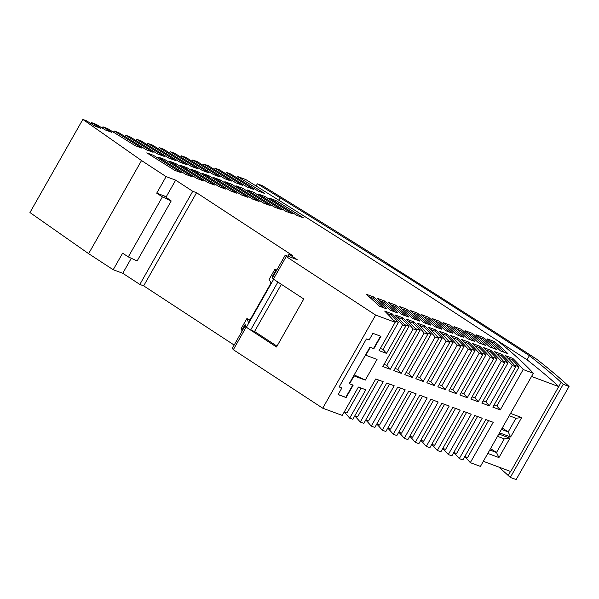 <?xml version="1.0" encoding="UTF-8"?>
<svg xmlns="http://www.w3.org/2000/svg" width="599" height="599" viewBox="0 0 599 599"><rect width="100%" height="100%" fill="white"/><g stroke="black" fill="none" stroke-linecap="round" stroke-linejoin="round"><path stroke-width="0.9" d="M415.332 328.596L420.041 330.334A531.126 54 29.6 0 0 413.04 323.048L408.683 321.446M395.055 368.43L397.826 369.448L420.041 330.334M169.622 152.947L170.333 151.704L174.841 153.366A1526.155 155.178 -150.4 0 1 202.29 170.438L208.961 172.901A1539.303 156.511 29.6 0 0 181.542 155.837L180.831 157.088M499.514 432.837L510.633 436.978L508.207 431.916L515.971 418.259L521.662 417.563L510.543 413.415M501.46 429.401L508.207 431.916L502.247 428.015M191.186 166.335A1517.289 154.272 29.6 0 0 178.532 158.473L178.509 158.458M491.375 336.668A1665.145 169.307 -150.4 0 1 527.06 359.797A468.92 47.68 -150.4 0 1 558.77 386.505L510.752 471.525L483.333 461.305M527.06 359.797L529.411 355.664A468.92 47.68 -150.4 0 1 561.121 382.364L563.202 384.303L510.303 477.425L508.222 475.494L510.528 471.435M515.971 418.259L509.217 415.743M558.957 386.677L531.538 376.457M510.633 436.978L521.662 417.563M487.811 453.428L498.937 457.569L509.966 438.154L498.84 434.005M236.792 177.746L237.504 176.495L245.77 179.55A1665.385 169.33 -150.4 0 1 497.866 340.943A471.555 47.95 -150.4 0 1 533.342 373.282L480.435 466.404L470.29 462.66A531.126 54 29.6 0 0 464.802 456.535M235.841 182.822A1605.335 163.227 29.6 0 0 223.27 174.983L223.21 174.96M214.42 169.487L215.131 168.237A1605.335 163.227 29.6 0 1 242.423 185.248L235.751 182.792A1592.164 161.887 -150.4 0 0 208.437 165.766L203.937 164.111L203.233 165.354M192.032 161.221L192.743 159.978L197.243 161.633A1570.159 159.648 -150.4 0 1 224.603 178.674L231.274 181.138A1583.322 160.989 29.6 0 0 203.937 164.111M82.849 119.411L29.95 212.54L88.63 253.662L113.204 269.737L122.773 273.271L139.837 284.435L143.663 285.85L196.562 192.721L192.736 191.313L175.672 180.149L166.103 176.615L141.536 160.539L82.849 119.411L86.189 120.646A1352.512 137.523 -150.4 0 1 95.234 126.224L100.707 128.238A1363.219 138.609 29.6 0 0 91.677 122.668L96.229 124.352A1372.129 139.515 -150.4 0 1 105.252 129.923L111.946 132.386L102.931 126.823L102.234 128.051M91.1 123.671L91.677 122.668M113.488 132.207L114.184 130.979A1407.238 143.086 29.6 0 1 141.911 148.148L135.247 145.692A1394.135 141.753 -150.4 0 0 107.491 128.508L102.931 126.823M124.727 136.362L125.431 135.127A1429.251 145.325 29.6 0 1 153.097 152.281L146.433 149.817A1416.141 143.992 -150.4 0 0 118.729 132.656L114.184 130.979M135.966 140.51L136.662 139.275A1451.265 147.564 29.6 0 1 164.283 156.406L157.612 153.95A1438.139 146.223 -150.4 0 0 129.968 136.804L125.431 135.127M147.189 144.659L147.893 143.423A1473.27 149.802 29.6 0 1 175.462 160.532L168.791 158.076A1460.145 148.462 -150.4 0 0 141.199 140.952L136.662 139.275M158.413 148.807L159.117 147.564A1495.284 152.034 29.6 0 1 186.633 164.658L179.962 162.194A1482.143 150.701 -150.4 0 0 152.416 145.093L147.893 143.423M170.333 151.704A1517.289 154.272 29.6 0 1 197.797 168.783L191.133 166.32A1504.149 152.94 -150.4 0 0 163.632 149.233L159.117 147.564M192.743 159.978A1561.316 158.75 29.6 0 1 220.118 177.019L213.454 174.556A1548.153 157.41 -150.4 0 0 186.049 157.5L181.542 155.837M225.606 173.62L226.317 172.37A1627.348 165.466 29.6 0 1 253.572 189.366L246.9 186.903A1614.17 164.126 -150.4 0 0 219.623 169.899L215.131 168.237M237.504 176.495A1649.354 167.705 29.6 0 1 264.713 193.477L258.042 191.014A1636.176 166.365 -150.4 0 0 230.802 174.024L226.317 172.37M278.932 200.268L280.272 197.91L257.345 183.818L262.362 185.675A1674.714 170.281 -150.4 0 1 389.275 264.631L388.609 264.384A1673.524 170.161 29.6 0 1 536.899 359.355A478.489 48.654 -150.4 0 1 569.05 386.46L563.202 384.303M280.272 197.91A1665.145 169.307 -150.4 0 1 529.411 355.664M257.345 183.818L256.11 185.99M498.757 467.055A468.92 47.68 -150.4 0 1 508.222 475.494M569.05 386.46L516.151 479.589L510.303 477.425M470.29 462.66L493.217 422.302L485.796 419.57L462.877 459.92L459.291 458.602L482.21 418.244L474.797 415.504L451.871 455.861L448.284 454.536L471.211 414.186L463.791 411.446L440.871 451.803L437.277 450.478L460.204 410.12L452.792 407.387L429.865 447.738L426.278 446.412L449.205 406.062L441.785 403.322L418.858 443.679L415.272 442.354L438.198 401.996L430.786 399.263L407.859 439.614L404.273 438.288L427.192 397.938L419.779 395.198L396.852 435.555L393.266 434.23L416.193 393.88L408.78 391.14L385.853 431.497L382.267 430.172L405.186 389.814L397.773 387.081L374.847 427.431L371.26 426.106L394.187 385.756L386.767 383.016L363.848 423.373L360.261 422.048L383.18 381.69L375.768 378.957L352.841 419.307L349.696 418.147A531.126 54 29.6 0 0 344.193 412.045M349.696 418.147L365.802 389.799L358.389 387.059L342.284 415.414L322.726 408.196L233.318 349.696L232.3 348.341L245.111 325.789L246.399 327.241L273.646 279.284M234.164 345.061L143.663 285.85M459.291 458.602A531.126 54 29.6 0 0 453.795 452.477M448.284 454.536A531.126 54 29.6 0 0 442.796 448.411M437.277 450.478A531.126 54 29.6 0 0 431.789 444.353M426.278 446.412A531.126 54 29.6 0 0 420.79 440.287M415.272 442.354A531.126 54 29.6 0 0 409.783 436.229M404.273 438.288A531.126 54 29.6 0 0 398.777 432.164M393.266 434.23A531.126 54 29.6 0 0 387.778 428.105L390.555 429.101L411.543 392.158M382.267 430.172A531.126 54 29.6 0 0 376.771 424.047M371.26 426.106A531.126 54 29.6 0 0 365.772 419.981M360.261 422.048A531.126 54 29.6 0 0 354.765 415.923M488.567 420.588L467.579 457.531L464.817 456.513M455.554 408.406L434.567 445.349L431.804 444.323M365.293 380.095L377.048 359.4L365.817 355.259L370.287 347.39L373.873 348.715L380.927 336.301L372.915 333.344L369.149 339.962L366.401 338.952L339.124 386.961L341.879 387.972L338.113 394.599L346.132 397.556L353.185 385.142L349.599 383.817L354.061 375.947L365.293 380.095L354.181 374.914M533.342 373.282L523.189 369.538A531.126 54 29.6 0 0 512.774 358.359L512.07 359.602L507.712 357.992M512.774 358.359L505.354 355.626A531.126 54 -150.4 0 1 515.776 366.798L492.85 407.155L500.27 409.888L523.189 369.538M515.776 366.798L512.19 365.472A531.126 54 29.6 0 0 501.767 354.301L501.064 355.544L496.706 353.934M501.767 354.301L494.355 351.561A531.126 54 -150.4 0 1 504.777 362.739L481.851 403.09L489.263 405.83L512.19 365.472M504.777 362.739L501.183 361.414A531.126 54 29.6 0 0 490.768 350.235L490.057 351.478L485.707 349.868M490.768 350.235L483.348 347.502A531.126 54 -150.4 0 1 493.771 358.674L470.844 399.031L478.264 401.764L501.183 361.414M493.771 358.674L490.184 357.348A531.126 54 29.6 0 0 479.762 346.177L479.058 347.42L474.7 345.81M479.762 346.177L472.349 343.437A531.126 54 -150.4 0 1 482.764 354.615L459.845 394.966L467.257 397.706L490.184 357.348M482.764 354.615L479.178 353.29A531.126 54 29.6 0 0 468.762 342.111L468.051 343.354L463.701 341.752M468.762 342.111L461.342 339.378A531.126 54 -150.4 0 1 471.765 350.55L448.838 390.907L456.258 393.64L479.178 353.29M471.765 350.55L468.178 349.224A531.126 54 29.6 0 0 457.756 338.053L457.052 339.296L452.694 337.686M457.756 338.053L450.343 335.32A531.126 54 -150.4 0 1 460.758 346.492L437.839 386.842L445.252 389.582L468.178 349.224M460.758 346.492L457.172 345.166A531.126 54 29.6 0 0 446.749 333.995L446.045 335.23L441.695 333.628M446.749 333.995L439.337 331.254A531.126 54 -150.4 0 1 449.759 342.433L426.832 382.783L434.245 385.524L457.172 345.166M449.759 342.433L446.173 341.108A531.126 54 29.6 0 0 435.75 329.929L435.046 331.172L430.688 329.562M435.75 329.929L428.33 327.196A531.126 54 -150.4 0 1 438.753 338.368L415.833 378.725L423.246 381.458L446.173 341.108M438.753 338.368L435.166 337.042A531.126 54 29.6 0 0 424.743 325.871L424.04 327.114L419.689 325.504M424.743 325.871L417.331 323.131A531.126 54 -150.4 0 1 427.753 334.309L404.827 374.66L412.239 377.4L435.166 337.042M427.753 334.309L424.159 332.984A531.126 54 29.6 0 0 413.744 321.805L413.04 323.048M413.744 321.805L406.324 319.072A531.126 54 -150.4 0 1 416.747 330.244L393.82 370.601L401.24 373.334L424.159 332.984M416.747 330.244L413.16 328.918A531.126 54 29.6 0 0 402.738 317.747L402.034 318.99L397.676 317.38M402.603 325.025L386.49 353.373L379.077 350.64L395.183 322.284A531.126 54 29.6 0 0 384.693 311.083L392.105 313.824A531.126 54 -150.4 0 1 402.603 325.025L405.748 326.185L382.821 366.536L390.234 369.276L413.16 328.918M196.562 192.721L292.799 255.691L288.973 254.276L297.156 259.637L285.199 255.219L286.217 256.567L375.625 315.067L395.183 322.284M375.625 315.067L322.726 408.196M467.257 397.706A531.126 54 29.6 0 0 463.843 393.82L486.059 354.705A531.126 54 29.6 0 0 479.058 347.42M461.08 392.794L463.843 393.82M456.258 393.64A531.126 54 29.6 0 0 452.837 389.754L475.059 350.64A531.126 54 29.6 0 0 468.051 343.354M450.074 388.736L452.837 389.754M246.998 186.94A1627.348 165.466 29.6 0 0 234.449 179.108L234.374 179.079M481.349 352.968L486.059 354.705M514.361 365.15L519.071 366.887A531.126 54 29.6 0 0 512.07 359.602M494.085 404.976L496.856 406.002L519.071 366.887M489.765 449.991L496.511 452.507L498.937 457.569M224.685 178.704A1583.322 160.989 29.6 0 0 212.091 170.857L212.039 170.835M489.263 405.83A531.126 54 29.6 0 0 485.849 401.936L508.064 362.829A531.126 54 29.6 0 0 501.064 355.544M146.441 149.825A1429.251 145.325 29.6 0 0 143.648 148.095M423.246 381.458A531.126 54 29.6 0 0 419.832 377.572L442.047 338.457A531.126 54 29.6 0 0 435.046 331.172M434.245 385.524A531.126 54 29.6 0 0 430.831 381.63L453.054 342.523A531.126 54 29.6 0 0 446.045 335.23M157.634 153.958A1451.265 147.564 29.6 0 0 149.548 148.934M344.223 412L346.956 413.011L361.122 388.07M500.27 409.888A531.126 54 29.6 0 0 496.856 406.002M490.551 448.606L496.511 452.507L504.268 438.85L509.966 438.154M504.268 438.85L497.522 436.334M180.007 162.209A1495.284 152.034 29.6 0 0 167.331 154.332L167.316 154.332M426.331 332.662L431.048 334.399A531.126 54 29.6 0 0 424.04 327.114M406.062 372.488L408.825 373.506L431.048 334.399M390.234 369.276A531.126 54 29.6 0 0 386.819 365.39L409.035 326.275A531.126 54 29.6 0 0 402.034 318.99M384.056 364.364L386.819 365.39M404.325 324.538L409.035 326.275M412.239 377.4A531.126 54 29.6 0 0 408.825 373.506M437.337 336.72L442.047 338.457M417.061 376.554L419.832 377.572M428.068 380.612L430.831 381.63M478.264 401.764A531.126 54 29.6 0 0 474.842 397.878L497.065 358.764A531.126 54 29.6 0 0 490.057 351.478M445.252 389.582A531.126 54 29.6 0 0 441.837 385.696L464.053 346.581A531.126 54 29.6 0 0 457.052 339.296M439.067 384.67L441.837 385.696M213.521 174.586A1561.316 158.75 29.6 0 0 200.912 166.732L200.867 166.717M401.24 373.334A531.126 54 29.6 0 0 397.826 369.448M459.343 344.844L464.053 346.581M472.079 396.86L474.842 397.878M448.344 340.779L453.054 342.523M470.35 348.903L475.059 350.64M202.357 170.46A1539.303 156.511 29.6 0 0 189.726 162.599L189.688 162.591M492.356 357.026L497.065 358.764M258.147 191.059A1649.354 167.705 29.6 0 0 245.612 183.227L245.53 183.197M503.355 361.085L508.064 362.829M483.086 400.918L485.849 401.936M168.821 158.084A1473.27 149.802 29.6 0 0 156.122 150.199L156.122 150.199M433.549 400.282L412.561 437.225L409.798 436.199M444.548 404.347L423.568 441.283L420.798 440.265M422.542 396.224L401.562 433.159L398.792 432.141M400.536 388.1L379.556 425.035L376.786 424.017M389.537 384.034L368.55 420.977L365.787 419.959M378.531 379.976L357.543 416.919L354.78 415.893M466.561 412.464L445.574 449.407L442.811 448.389M477.56 416.53L456.573 453.465L453.81 452.447M402.738 317.747L395.325 315.007A531.126 54 -150.4 0 1 405.748 326.185M406.489 309.077L399.069 306.336A531.126 54 -150.4 0 1 412.456 318.413L419.877 321.154A531.126 54 29.6 0 0 406.489 309.077L405.778 310.319L402.056 308.942M384.476 300.953L377.063 298.22A531.126 54 -150.4 0 1 390.451 310.289L397.863 313.03A531.126 54 29.6 0 0 384.476 300.953L383.772 302.196L380.043 300.818M461.5 329.383L454.087 326.65A531.126 54 -150.4 0 1 467.475 338.72L474.887 341.46A531.126 54 29.6 0 0 461.5 329.383L460.796 330.626L457.067 329.248M373.477 296.894A531.126 54 29.6 0 1 386.864 308.964L379.452 306.231A531.126 54 -150.4 0 0 366.064 294.154L373.477 296.894L372.773 298.137L369.044 296.76M494.512 341.565A531.126 54 29.6 0 1 507.9 353.642L500.487 350.909A531.126 54 -150.4 0 0 487.099 338.832L494.512 341.565L493.808 342.808L490.079 341.43M395.482 305.018A531.126 54 29.6 0 1 408.87 317.088L401.457 314.355A531.126 54 -150.4 0 0 388.07 302.278L395.482 305.018L394.778 306.254L391.05 304.884M472.506 333.441L465.094 330.708A531.126 54 -150.4 0 1 478.481 342.785L485.894 345.518A531.126 54 29.6 0 0 472.506 333.441L471.802 334.684L468.074 333.314M428.495 317.2A531.126 54 29.6 0 1 441.882 329.278L434.462 326.537A531.126 54 -150.4 0 0 421.075 314.46L428.495 317.2L427.783 318.443L424.062 317.066M417.488 313.135A531.126 54 29.6 0 1 430.876 325.212L423.463 322.479A531.126 54 -150.4 0 0 410.075 310.402L417.488 313.135L416.784 314.378L413.055 313M450.5 325.324A531.126 54 29.6 0 1 463.888 337.394L456.468 334.661A531.126 54 -150.4 0 0 443.08 322.584L450.5 325.324L449.797 326.56L446.068 325.19M483.505 337.507L476.093 334.766A531.126 54 -150.4 0 1 489.48 346.843L496.893 349.584A531.126 54 29.6 0 0 483.505 337.507L482.801 338.749L479.073 337.372M439.494 321.259L432.081 318.526A531.126 54 -150.4 0 1 445.469 330.596L452.881 333.336A531.126 54 29.6 0 0 439.494 321.259L438.79 322.502L435.061 321.124M220.38 180.037A1539.303 156.511 29.6 0 1 247.993 197.363L241.345 194.907A1526.132 155.171 -150.4 0 0 213.716 177.574L220.38 180.037L219.563 181.235M164.613 159.454L157.949 156.99A1416.118 143.985 -150.4 0 1 185.787 174.399L192.429 176.847A1429.251 145.325 29.6 0 0 164.613 159.454L163.849 160.667M242.662 188.258A1583.322 160.989 29.6 0 1 270.201 205.554L263.553 203.106A1570.144 159.648 -150.4 0 0 235.991 185.795L242.662 188.258L241.824 189.456M198.089 171.808L191.418 169.345A1482.121 150.701 -150.4 0 1 219.137 186.708L225.778 189.157A1495.284 152.034 29.6 0 0 198.089 171.808L197.288 173.014M153.441 155.328A1407.238 143.086 29.6 0 1 181.302 172.744L174.668 170.296A1394.113 141.753 -150.4 0 0 146.777 152.865L153.441 155.328L152.693 156.549M264.923 196.479L258.251 194.016A1614.148 164.126 -150.4 0 1 285.738 211.29L292.394 213.746A1627.348 165.466 29.6 0 0 264.923 196.479L264.069 197.663M253.796 192.369A1605.335 163.227 29.6 0 1 281.298 209.65L274.649 207.202A1592.142 161.887 -150.4 0 0 247.125 189.905L253.796 192.369L252.95 193.559M276.049 200.583L269.378 198.119A1636.154 166.357 -150.4 0 1 296.834 215.385L303.483 217.841A1649.354 167.705 29.6 0 0 276.049 200.583L275.188 201.766M186.933 167.69L180.269 165.227A1460.122 148.462 -150.4 0 1 208.025 182.605L214.667 185.061A1473.27 149.802 29.6 0 0 186.933 167.69L186.147 168.903M209.238 175.919A1517.289 154.272 29.6 0 1 236.89 193.26L230.241 190.811A1504.126 152.94 -150.4 0 0 202.567 173.463L209.238 175.919L208.43 177.124M175.777 163.572A1451.265 147.564 29.6 0 1 203.548 180.958L196.906 178.502A1438.117 146.223 -150.4 0 0 169.113 161.109L175.777 163.572L174.998 164.785M231.521 184.148A1561.316 158.75 29.6 0 1 259.097 201.459L252.449 199.003A1548.138 157.41 -150.4 0 0 224.85 181.684L231.521 184.148L230.697 185.346M341.879 387.972L339.176 386.879M233.318 349.696L246.129 327.136L276.506 347.008L303.775 298.998L273.406 279.127L286.217 256.567M113.204 269.737L122.608 253.182L128.298 256.904L137.119 260.969L171.209 200.957L162.389 196.891L128.298 256.904M162.389 196.891L156.698 193.17L166.103 176.615M88.63 253.662L141.536 160.539M175.672 180.149L165.998 197.183M131.286 258.281L122.773 273.271M171.209 200.957L164.358 195.993L156.698 193.17M139.837 284.435L192.736 191.313M288.973 254.276L287.872 256.207M285.199 255.219L272.388 277.779L273.406 279.127M272.71 277.21L272.373 276.506L275.667 270.711L276.199 271.062M245.83 326.051L245.103 324.516L241.809 330.311L241.083 328.776L246.893 318.548L248.533 322.599L271.077 282.915L269.123 279.411L274.934 269.176L275.667 270.711M276.775 270.044L274.934 269.176M272.904 276.858L272.373 276.506M242.34 330.663L241.809 330.311M246.129 327.136L245.111 325.789M276.985 346.162L254.56 331.494L250.637 330.019L246.399 327.241M250.637 330.019L277.884 282.054M281.35 284.323L254.56 331.494M249.955 320.098L246.893 318.548M393.753 320.63L398.447 322.367L383.046 349.479A531.126 54 -150.4 0 1 386.49 353.373M398.447 322.367A531.126 54 29.6 0 0 391.402 315.067L387.059 313.464M392.105 313.824L391.402 315.067M383.046 349.479L380.313 348.468M354.061 375.947L353.717 375.73L349.254 383.592L349.599 383.817M380.537 336.159L373.529 348.491L369.942 347.165L353.717 375.73M338.165 394.516L345.788 397.332L352.796 384.992M427.521 323.977A531.126 54 29.6 0 0 416.784 314.378M493.539 348.341A531.126 54 29.6 0 0 482.801 338.749M460.534 336.159A531.126 54 29.6 0 0 449.797 326.56M449.527 332.101A531.126 54 29.6 0 0 438.79 322.502M438.528 328.035A531.126 54 29.6 0 0 427.783 318.443M416.515 319.911A531.126 54 29.6 0 0 405.778 310.319M394.509 311.787A531.126 54 29.6 0 0 383.772 302.196M471.533 340.217A531.126 54 29.6 0 0 460.796 330.626M383.51 307.729A531.126 54 29.6 0 0 372.773 298.137M504.545 352.407A531.126 54 29.6 0 0 493.808 342.808M405.516 315.853A531.126 54 29.6 0 0 394.778 306.254M482.539 344.283A531.126 54 29.6 0 0 471.802 334.684M297.037 215.46A1649.354 167.705 29.6 0 0 275.345 201.826M197.034 178.547A1451.265 147.564 29.6 0 0 175.073 164.815M230.398 190.864A1517.289 154.272 29.6 0 0 208.534 177.162M208.153 182.658A1473.27 149.802 29.6 0 0 186.229 168.933M252.621 199.07A1561.316 158.75 29.6 0 0 230.817 185.391M241.509 194.967A1539.303 156.511 29.6 0 0 219.676 181.28M185.9 174.444A1429.251 145.325 29.6 0 0 163.909 160.689M263.725 203.166A1583.322 160.989 29.6 0 0 241.959 189.501M219.279 186.761A1495.284 152.034 29.6 0 0 197.385 173.051M174.773 170.333A1407.238 143.086 29.6 0 0 152.738 156.571M285.933 211.365A1627.348 165.466 29.6 0 0 264.219 197.715M274.836 207.269A1605.335 163.227 29.6 0 0 253.092 193.612M558.77 386.505L561.121 382.364"/></g></svg>
